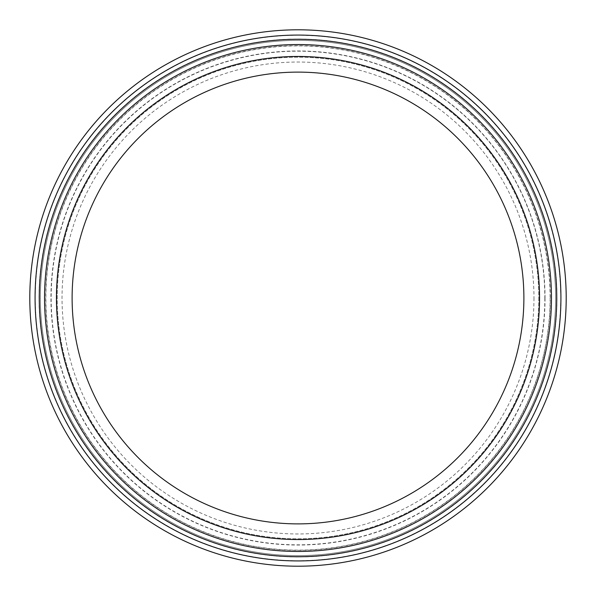 <?xml version="1.0" encoding="UTF-8"?>
<svg xmlns="http://www.w3.org/2000/svg" width="596" height="596" viewBox="0 0 596 596"><rect width="100%" height="100%" fill="white"/><g stroke="black" fill="none" stroke-linecap="round" stroke-linejoin="round"><path stroke-width="0.45" stroke-dasharray="2.98 2.23" d="M551.464 298A253.464 253.464 0 0 0 171.268 78.493A253.464 253.464 0 0 0 171.268 517.507A253.464 253.464 0 0 0 551.464 298A253.464 253.464 0 0 1 171.268 517.507A253.464 253.464 0 0 1 171.268 78.493A253.464 253.464 0 0 1 551.464 298A253.464 253.464 0 0 1 171.268 517.507A253.464 253.464 0 0 1 171.268 78.493A253.464 253.464 0 0 1 551.464 298M555.614 298A257.614 257.614 0 0 1 169.189 521.098A257.614 257.614 0 0 1 169.189 74.902A257.614 257.614 0 0 1 555.614 298A257.614 257.614 0 0 0 169.189 74.902A257.614 257.614 0 0 0 169.189 521.098A257.614 257.614 0 0 0 555.614 298A257.614 257.614 0 0 0 169.189 74.902A257.614 257.614 0 0 0 169.189 521.098A257.614 257.614 0 0 0 555.614 298M539.551 298A241.551 241.551 0 0 1 177.221 507.189A241.551 241.551 0 0 1 177.221 88.811A241.551 241.551 0 0 1 539.551 298A241.551 241.551 0 0 1 177.221 507.189A241.551 241.551 0 0 1 177.221 88.811A241.551 241.551 0 0 1 539.551 298A241.551 241.551 0 0 0 177.221 88.811A241.551 241.551 0 0 0 177.221 507.189A241.551 241.551 0 0 0 539.551 298M566.2 298A268.2 268.2 0 0 1 163.9 530.269A268.2 268.2 0 0 1 163.9 65.731A268.2 268.2 0 0 1 566.2 298M538.799 298A240.799 240.799 0 0 1 177.601 506.54A240.799 240.799 0 0 1 177.601 89.46A240.799 240.799 0 0 1 538.799 298A240.799 240.799 0 0 1 177.601 506.54A240.799 240.799 0 0 1 177.601 89.46A240.799 240.799 0 0 1 538.799 298M533.971 298A235.971 235.971 0 0 1 180.014 502.353A235.971 235.971 0 0 1 180.014 93.647A235.971 235.971 0 0 1 533.971 298M523.884 298A225.884 225.884 0 0 1 185.058 493.622A225.884 225.884 0 0 1 185.058 102.378A225.884 225.884 0 0 1 523.884 298M556.955 298A258.955 258.955 0 0 1 168.526 522.26A258.955 258.955 0 0 1 168.526 73.74A258.955 258.955 0 0 1 556.955 298M560.709 298A262.709 262.709 0 0 0 166.642 70.484A262.709 262.709 0 0 0 166.642 525.516A262.709 262.709 0 0 0 560.709 298M550.332 298A252.331 252.331 0 0 0 171.834 79.477A252.331 252.331 0 0 0 171.834 516.523A252.331 252.331 0 0 0 550.332 298M544.833 298A246.833 246.833 0 0 1 174.583 511.763A246.833 246.833 0 0 1 174.583 84.237A246.833 246.833 0 0 1 544.833 298M550.123 298A252.123 252.123 0 0 1 171.939 516.345A252.123 252.123 0 0 1 171.939 79.655A252.123 252.123 0 0 1 550.123 298M545.042 298A247.042 247.042 0 0 0 174.479 84.051A247.042 247.042 0 0 0 174.479 511.949A247.042 247.042 0 0 0 545.042 298"/><path stroke-width="0.89" d="M551.464 298A253.464 253.464 0 0 1 171.268 517.507A253.464 253.464 0 0 1 171.268 78.493A253.464 253.464 0 0 1 551.464 298M539.551 298A241.551 241.551 0 0 1 177.221 507.189A241.551 241.551 0 0 1 177.221 88.811A241.551 241.551 0 0 1 539.551 298M566.2 298A268.2 268.2 0 0 0 163.9 65.731A268.2 268.2 0 0 0 163.9 530.269A268.2 268.2 0 0 0 566.2 298A268.2 268.2 0 0 0 163.9 65.731A268.2 268.2 0 0 0 163.9 530.269A268.2 268.2 0 0 0 566.2 298M523.884 298A225.884 225.884 0 0 1 185.058 493.622A225.884 225.884 0 0 1 185.058 102.378A225.884 225.884 0 0 1 523.884 298M556.746 298A258.746 258.746 0 0 0 168.631 73.919A258.746 258.746 0 0 0 168.631 522.081A258.746 258.746 0 0 0 556.746 298M560.918 298A262.918 262.918 0 0 1 166.537 525.694A262.918 262.918 0 0 1 166.537 70.306A262.918 262.918 0 0 1 560.918 298"/></g></svg>

